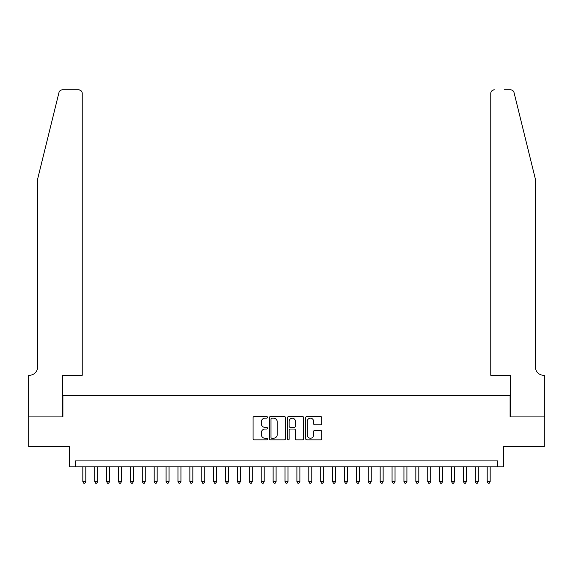 <?xml version="1.0" encoding="UTF-8"?>
<svg xmlns="http://www.w3.org/2000/svg" width="573" height="573" viewBox="0 0 573 573"><rect width="100%" height="100%" fill="white"/><g stroke="black" fill="none" stroke-linecap="round" stroke-linejoin="round"><path stroke-width="0.86" d="M267.469 417.352A0.817 0.817 0 0 0 266.653 416.535L254.247 416.535A1.167 1.167 0 0 0 253.08 417.703L253.08 438.717A1.167 1.167 0 0 0 254.247 439.885L266.653 439.885A0.817 0.817 0 0 0 267.469 439.068A0.817 0.817 0 0 0 266.653 438.252L265.048 438.252A3.739 3.739 0 0 1 261.309 434.513L261.309 432.765A3.739 3.739 0 0 1 265.048 429.027L266.653 429.027A0.817 0.817 0 0 0 267.469 428.21A0.817 0.817 0 0 0 266.653 427.394L265.048 427.394A3.739 3.739 0 0 1 261.309 423.655L261.309 421.907A3.739 3.739 0 0 1 265.048 418.168L266.653 418.168A0.817 0.817 0 0 0 267.469 417.352M320.615 424.765A1.167 1.167 0 0 0 321.782 423.597L321.782 417.703A1.167 1.167 0 0 0 320.615 416.535L306.841 416.535A1.167 1.167 0 0 0 305.674 417.703L305.674 438.717A1.167 1.167 0 0 0 306.841 439.885L320.615 439.885A1.167 1.167 0 0 0 321.782 438.717L321.782 431.598A1.167 1.167 0 0 0 320.615 430.43L314.72 430.43A1.167 1.167 0 0 0 313.553 431.598L313.553 435.129A3.123 3.123 0 0 1 310.43 438.252A3.123 3.123 0 0 1 307.307 435.129L307.307 421.291A3.123 3.123 0 0 1 310.43 418.168A3.123 3.123 0 0 1 313.553 421.291L313.553 423.597A1.167 1.167 0 0 0 314.72 424.765L320.615 424.765M497.608 466.866L503.552 466.866L503.552 446.646L544.293 446.646L544.293 416.915L510.099 416.915L510.099 395.506L62.901 395.506L62.901 416.915L28.707 416.915L28.707 446.646L69.448 446.646L69.448 466.866L497.608 466.866L497.608 460.914L75.392 460.914L75.392 466.866M285.476 417.703A1.167 1.167 0 0 0 284.308 416.535L270.535 416.535A1.167 1.167 0 0 0 269.367 417.703L269.367 438.717A1.167 1.167 0 0 0 270.535 439.885L284.308 439.885A1.167 1.167 0 0 0 285.476 438.717L285.476 417.703M288.692 416.535L302.465 416.535A1.167 1.167 0 0 1 303.633 417.703L303.633 438.717A1.167 1.167 0 0 1 302.465 439.885L296.57 439.885A1.167 1.167 0 0 1 295.403 438.717L295.403 430.194A1.167 1.167 0 0 0 294.236 429.027L290.325 429.027A1.167 1.167 0 0 0 289.157 430.194L289.157 439.068A0.817 0.817 0 0 1 288.341 439.885A0.817 0.817 0 0 1 287.524 439.068L287.524 417.703A1.167 1.167 0 0 1 288.692 416.535M271.817 418.168A0.817 0.817 0 0 0 271 418.985L271 437.435A0.817 0.817 0 0 0 271.817 438.252L273.514 438.252A3.739 3.739 0 0 0 277.246 434.513L277.246 421.907A3.739 3.739 0 0 0 273.514 418.168L271.817 418.168M295.403 421.348A3.123 3.123 0 0 0 292.28 418.226A3.123 3.123 0 0 0 289.157 421.348L289.157 426.226A1.167 1.167 0 0 0 290.325 427.394L294.236 427.394A1.167 1.167 0 0 0 295.403 426.226L295.403 421.348M82.827 466.866L82.827 481.614L85.8 481.614L85.8 466.866M85.8 481.614L84.904 483.161L83.715 483.161L82.827 481.614M58.962 92.554C59.871 90.598 59.871 90.598 58.962 92.554L37.632 179.041L37.632 366.956A8.323 8.323 0 0 1 29.302 375.286L28.65 375.286L28.65 416.915L62.722 416.915L62.722 375.286L82.233 375.286L82.233 93.413A3.567 3.567 0 0 0 78.659 89.839L62.428 89.839A3.567 3.567 0 0 0 58.962 92.554M68.789 89.839L78.659 89.839C80.814 90.068 82.003 91.257 82.233 93.413L82.233 375.286M37.632 366.956A8.323 8.323 0 0 1 29.302 375.286M528.829 152.525L514.038 92.554C513.129 90.598 513.129 90.598 514.038 92.554C513.129 90.598 513.129 90.598 514.038 92.554L535.368 179.041L535.368 366.956A8.323 8.323 0 0 0 543.698 375.286L544.35 375.286L544.35 416.915L510.278 416.915L510.278 375.286L490.767 375.286L490.767 93.413L490.767 375.286M504.211 89.839L510.572 89.839A3.567 3.567 0 0 1 514.038 92.554M494.341 89.839A3.567 3.567 0 0 0 490.767 93.413C490.997 91.257 492.186 90.068 494.341 89.839M535.368 366.956A8.323 8.323 0 0 0 543.698 375.286M94.717 466.866L94.717 481.614L97.689 481.614L97.689 466.866M97.689 481.614L96.801 483.161L95.612 483.161L94.717 481.614M106.614 466.866L106.614 481.614L109.586 481.614L109.586 466.866M109.586 481.614L108.691 483.161L107.502 483.161L106.614 481.614M118.504 466.866L118.504 481.614L121.476 481.614L121.476 466.866M121.476 481.614L120.588 483.161L119.399 483.161L118.504 481.614M130.4 466.866L130.4 481.614L133.373 481.614L133.373 466.866M133.373 481.614L132.478 483.161L131.289 483.161L130.4 481.614M142.29 466.866L142.29 481.614L145.263 481.614L145.263 466.866M145.263 481.614L144.375 483.161L143.186 483.161L142.29 481.614M154.187 466.866L154.187 481.614L157.16 481.614L157.16 466.866M157.16 481.614L156.264 483.161L155.075 483.161L154.187 481.614M166.077 466.866L166.077 481.614L169.049 481.614L169.049 466.866M169.049 481.614L168.161 483.161L166.972 483.161L166.077 481.614M177.974 466.866L177.974 481.614L180.946 481.614L180.946 466.866M180.946 481.614L180.051 483.161L178.862 483.161L177.974 481.614M189.864 466.866L189.864 481.614L192.836 481.614L192.836 466.866M192.836 481.614L191.948 483.161L190.759 483.161L189.864 481.614M201.76 466.866L201.76 481.614L204.733 481.614L204.733 466.866M204.733 481.614L203.838 483.161L202.649 483.161L201.76 481.614M213.65 466.866L213.65 481.614L216.623 481.614L216.623 466.866M216.623 481.614L215.734 483.161L214.546 483.161L213.65 481.614M225.547 466.866L225.547 481.614L228.52 481.614L228.52 466.866M228.52 481.614L227.624 483.161L226.435 483.161L225.547 481.614M237.437 466.866L237.437 481.614L240.409 481.614L240.409 466.866M240.409 481.614L239.521 483.161L238.332 483.161L237.437 481.614M249.334 466.866L249.334 481.614L252.306 481.614L252.306 466.866M252.306 481.614L251.411 483.161L250.222 483.161L249.334 481.614M261.224 466.866L261.224 481.614L264.203 481.614L264.203 466.866M264.203 481.614L263.308 483.161L262.119 483.161L261.224 481.614M273.12 466.866L273.12 481.614L276.093 481.614L276.093 466.866M276.093 481.614L275.205 483.161L274.009 483.161L273.12 481.614M285.01 466.866L285.01 481.614L287.99 481.614L287.99 466.866M287.99 481.614L287.094 483.161L285.906 483.161L285.01 481.614M296.907 466.866L296.907 481.614L299.88 481.614L299.88 466.866M299.88 481.614L298.991 483.161L297.795 483.161L296.907 481.614M308.797 466.866L308.797 481.614L311.776 481.614L311.776 466.866M311.776 481.614L310.881 483.161L309.692 483.161L308.797 481.614M320.694 466.866L320.694 481.614L323.666 481.614L323.666 466.866M323.666 481.614L322.778 483.161L321.589 483.161L320.694 481.614M332.591 466.866L332.591 481.614L335.563 481.614L335.563 466.866M335.563 481.614L334.668 483.161L333.479 483.161L332.591 481.614M344.48 466.866L344.48 481.614L347.453 481.614L347.453 466.866M347.453 481.614L346.565 483.161L345.376 483.161L344.48 481.614M356.377 466.866L356.377 481.614L359.35 481.614L359.35 466.866M359.35 481.614L358.454 483.161L357.266 483.161L356.377 481.614M368.267 466.866L368.267 481.614L371.24 481.614L371.24 466.866M371.24 481.614L370.351 483.161L369.162 483.161L368.267 481.614M380.164 466.866L380.164 481.614L383.136 481.614L383.136 466.866M383.136 481.614L382.241 483.161L381.052 483.161L380.164 481.614M392.054 466.866L392.054 481.614L395.026 481.614L395.026 466.866M395.026 481.614L394.138 483.161L392.949 483.161L392.054 481.614M403.951 466.866L403.951 481.614L406.923 481.614L406.923 466.866M406.923 481.614L406.028 483.161L404.839 483.161L403.951 481.614M415.84 466.866L415.84 481.614L418.813 481.614L418.813 466.866M418.813 481.614L417.925 483.161L416.736 483.161L415.84 481.614M427.737 466.866L427.737 481.614L430.71 481.614L430.71 466.866M430.71 481.614L429.814 483.161L428.625 483.161L427.737 481.614M439.627 466.866L439.627 481.614L442.6 481.614L442.6 466.866M442.6 481.614L441.711 483.161L440.522 483.161L439.627 481.614M451.524 466.866L451.524 481.614L454.496 481.614L454.496 466.866M454.496 481.614L453.601 483.161L452.412 483.161L451.524 481.614M463.414 466.866L463.414 481.614L466.386 481.614L466.386 466.866M466.386 481.614L465.498 483.161L464.309 483.161L463.414 481.614M475.311 466.866L475.311 481.614L478.283 481.614L478.283 466.866M478.283 481.614L477.388 483.161L476.199 483.161L475.311 481.614M487.2 466.866L487.2 481.614L490.173 481.614L490.173 466.866M490.173 481.614L489.285 483.161L488.096 483.161L487.2 481.614"/></g></svg>
